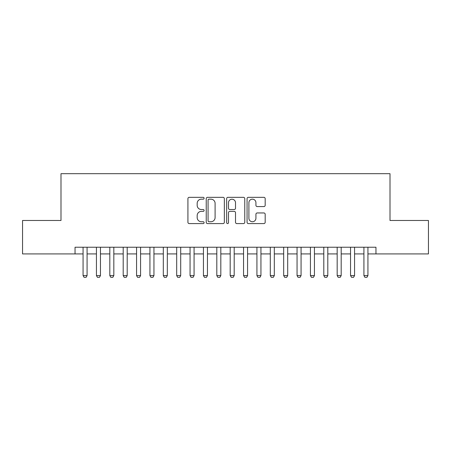 <?xml version="1.0" encoding="UTF-8"?>
<svg xmlns="http://www.w3.org/2000/svg" width="451" height="451" viewBox="0 0 451 451"><rect width="100%" height="100%" fill="white"/><g stroke="black" fill="none" stroke-linecap="round" stroke-linejoin="round"><path stroke-width="0.68" d="M204.1 198.248A0.919 0.919 0 0 0 203.181 197.329L189.234 197.329A1.314 1.314 0 0 0 187.92 198.637L187.92 222.27A1.314 1.314 0 0 0 189.234 223.583L203.181 223.583A0.919 0.919 0 0 0 204.1 222.664A0.919 0.919 0 0 0 203.181 221.745L201.377 221.745A4.2 4.2 0 0 1 197.177 217.545L197.177 215.572A4.2 4.2 0 0 1 201.377 211.372L203.181 211.372A0.919 0.919 0 0 0 204.1 210.454A0.919 0.919 0 0 0 203.181 209.535L201.377 209.535A4.2 4.2 0 0 1 197.177 205.335L197.177 203.367A4.2 4.2 0 0 1 201.377 199.167L203.181 199.167A0.919 0.919 0 0 0 204.1 198.248M263.863 206.581A1.314 1.314 0 0 0 265.177 205.267L265.177 198.637A1.314 1.314 0 0 0 263.863 197.329L248.377 197.329A1.314 1.314 0 0 0 247.063 198.637L247.063 222.27A1.314 1.314 0 0 0 248.377 223.583L263.863 223.583A1.314 1.314 0 0 0 265.177 222.27L265.177 214.259A1.314 1.314 0 0 0 263.863 212.951L257.233 212.951A1.314 1.314 0 0 0 255.926 214.259L255.926 218.233A3.512 3.512 0 0 1 252.413 221.745A3.512 3.512 0 0 1 248.901 218.233L248.901 202.674A3.512 3.512 0 0 1 252.413 199.167A3.512 3.512 0 0 1 255.926 202.674L255.926 205.267A1.314 1.314 0 0 0 257.233 206.581L263.863 206.581M75.041 253.919L22.55 253.919L22.55 220.483L60.998 220.483L60.998 173.674L390.002 173.674L390.002 220.483L428.45 220.483L428.45 253.919L375.959 253.919L375.959 247.233L75.041 247.233L75.041 253.919L83.069 253.919M224.35 198.637A1.314 1.314 0 0 0 223.036 197.329L207.55 197.329A1.314 1.314 0 0 0 206.237 198.637L206.237 222.27A1.314 1.314 0 0 0 207.55 223.583L223.036 223.583A1.314 1.314 0 0 0 224.35 222.27L224.35 198.637M227.964 197.329L243.45 197.329A1.314 1.314 0 0 1 244.763 198.637L244.763 222.27A1.314 1.314 0 0 1 243.45 223.583L236.82 223.583A1.314 1.314 0 0 1 235.512 222.27L235.512 212.686A1.314 1.314 0 0 0 234.199 211.372L229.801 211.372A1.314 1.314 0 0 0 228.488 212.686L228.488 222.664A0.919 0.919 0 0 1 227.569 223.583A0.919 0.919 0 0 1 226.65 222.664L226.65 198.637A1.314 1.314 0 0 1 227.964 197.329M87.077 253.919L96.441 253.919M100.455 253.919L109.813 253.919M113.827 253.919L123.191 253.919M127.199 253.919L136.563 253.919M140.577 253.919L149.935 253.919M153.949 253.919L163.313 253.919M167.321 253.919L176.685 253.919M180.699 253.919L190.057 253.919M194.071 253.919L203.435 253.919M207.443 253.919L216.807 253.919M220.821 253.919L230.179 253.919M234.193 253.919L243.557 253.919M247.565 253.919L256.929 253.919M260.943 253.919L270.301 253.919M274.315 253.919L283.679 253.919M287.687 253.919L297.051 253.919M301.065 253.919L310.423 253.919M314.437 253.919L323.801 253.919M327.809 253.919L337.173 253.919M341.187 253.919L350.545 253.919M354.559 253.919L363.923 253.919M367.931 253.919L375.959 253.919M208.993 199.167A0.919 0.919 0 0 0 208.074 200.086L208.074 220.827A0.919 0.919 0 0 0 208.993 221.745L210.893 221.745A4.2 4.2 0 0 0 215.099 217.545L215.099 203.367A4.2 4.2 0 0 0 210.893 199.167L208.993 199.167M235.512 202.741A3.512 3.512 0 0 0 232 199.229A3.512 3.512 0 0 0 228.488 202.741L228.488 208.221A1.314 1.314 0 0 0 229.801 209.535L234.199 209.535A1.314 1.314 0 0 0 235.512 208.221L235.512 202.741M87.077 247.233L87.077 275.584L86.079 277.326L84.072 277.326L83.069 275.584L83.069 247.233M83.069 275.584L87.077 275.584M100.455 247.233L100.455 275.584L99.451 277.326L97.444 277.326L96.441 275.584L96.441 247.233M96.441 275.584L100.455 275.584M113.827 247.233L113.827 275.584L112.823 277.326L110.816 277.326L109.813 275.584L109.813 247.233M109.813 275.584L113.827 275.584M127.199 247.233L127.199 275.584L126.201 277.326L124.194 277.326L123.191 275.584L123.191 247.233M123.191 275.584L127.199 275.584M140.577 247.233L140.577 275.584L139.573 277.326L137.566 277.326L136.563 275.584L136.563 247.233M136.563 275.584L140.577 275.584M153.949 247.233L153.949 275.584L152.945 277.326L150.938 277.326L149.935 275.584L149.935 247.233M149.935 275.584L153.949 275.584M167.321 247.233L167.321 275.584L166.318 277.326L164.316 277.326L163.313 275.584L163.313 247.233M163.313 275.584L167.321 275.584M180.699 247.233L180.699 275.584L179.695 277.326L177.688 277.326L176.685 275.584L176.685 247.233M176.685 275.584L180.699 275.584M194.071 247.233L194.071 275.584L193.067 277.326L191.061 277.326L190.057 275.584L190.057 247.233M190.057 275.584L194.071 275.584M207.443 247.233L207.443 275.584L206.44 277.326L204.438 277.326L203.435 275.584L203.435 247.233M203.435 275.584L207.443 275.584M220.821 247.233L220.821 275.584L219.817 277.326L217.81 277.326L216.807 275.584L216.807 247.233M216.807 275.584L220.821 275.584M234.193 247.233L234.193 275.584L233.19 277.326L231.183 277.326L230.179 275.584L230.179 247.233M230.179 275.584L234.193 275.584M247.565 247.233L247.565 275.584L246.562 277.326L244.56 277.326L243.557 275.584L243.557 247.233M243.557 275.584L247.565 275.584M260.943 247.233L260.943 275.584L259.939 277.326L257.933 277.326L256.929 275.584L256.929 247.233M256.929 275.584L260.943 275.584M274.315 247.233L274.315 275.584L273.312 277.326L271.305 277.326L270.301 275.584L270.301 247.233M270.301 275.584L274.315 275.584M287.687 247.233L287.687 275.584L286.684 277.326L284.682 277.326L283.679 275.584L283.679 247.233M283.679 275.584L287.687 275.584M301.065 247.233L301.065 275.584L300.062 277.326L298.055 277.326L297.051 275.584L297.051 247.233M297.051 275.584L301.065 275.584M314.437 247.233L314.437 275.584L313.434 277.326L311.427 277.326L310.423 275.584L310.423 247.233M310.423 275.584L314.437 275.584M327.809 247.233L327.809 275.584L326.806 277.326L324.799 277.326L323.801 275.584L323.801 247.233M323.801 275.584L327.809 275.584M341.187 247.233L341.187 275.584L340.184 277.326L338.177 277.326L337.173 275.584L337.173 247.233M337.173 275.584L341.187 275.584M354.559 247.233L354.559 275.584L353.556 277.326L351.549 277.326L350.545 275.584L350.545 247.233M350.545 275.584L354.559 275.584M367.931 247.233L367.931 275.584L366.928 277.326L364.921 277.326L363.923 275.584L363.923 247.233M363.923 275.584L367.931 275.584"/></g></svg>
